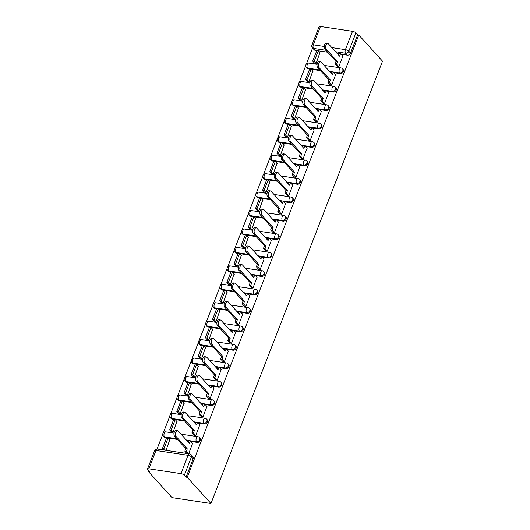 <?xml version="1.0" encoding="UTF-8"?>
<svg xmlns="http://www.w3.org/2000/svg" width="530" height="530" viewBox="0 0 530 530"><rect width="100%" height="100%" fill="white"/><g stroke="black" fill="none" stroke-linecap="round" stroke-linejoin="round"><path stroke-width="0.79" d="M333.966 72.67L340.207 73.61A2.69 2.107 -42.2 0 0 343.394 71.583A2.69 2.107 -42.2 0 0 343.122 69.437L342.499 68.754A2.69 2.107 137.8 0 1 342.777 70.901A2.69 2.107 137.8 0 1 339.591 72.928L329.541 71.417M326.811 91.114L333.059 92.048A2.69 2.107 -42.2 0 0 336.239 90.027A2.69 2.107 -42.2 0 0 335.967 87.881L335.351 87.192A2.69 2.107 137.8 0 1 335.623 89.345A2.69 2.107 137.8 0 1 332.436 91.365L322.386 89.855M319.663 109.551L325.904 110.492A2.69 2.107 -42.2 0 0 329.09 108.465A2.69 2.107 -42.2 0 0 328.819 106.318L328.196 105.636A2.69 2.107 137.8 0 1 328.467 107.782A2.69 2.107 137.8 0 1 325.287 109.803L315.237 108.299M312.508 127.988L318.755 128.929A2.69 2.107 -42.2 0 0 321.935 126.902A2.69 2.107 -42.2 0 0 321.664 124.755L321.048 124.073A2.69 2.107 137.8 0 1 321.319 126.219A2.69 2.107 137.8 0 1 318.132 128.247L308.082 126.736M305.353 146.432L311.6 147.367A2.69 2.107 -42.2 0 0 314.787 145.346A2.69 2.107 -42.2 0 0 314.509 143.199L313.892 142.517A2.69 2.107 137.8 0 1 314.164 144.663A2.69 2.107 137.8 0 1 310.984 146.684L300.934 145.174M298.204 164.87L304.445 165.81A2.69 2.107 -42.2 0 0 307.632 163.783A2.69 2.107 -42.2 0 0 307.36 161.637L306.738 160.954A2.69 2.107 137.8 0 1 307.016 163.101A2.69 2.107 137.8 0 1 303.829 165.128L293.779 163.618M291.049 183.307L297.297 184.248A2.69 2.107 -42.2 0 0 300.477 182.221A2.69 2.107 -42.2 0 0 300.205 180.074L299.589 179.392A2.69 2.107 137.8 0 1 299.861 181.538A2.69 2.107 137.8 0 1 296.674 183.565L286.624 182.055M283.901 201.751L290.142 202.685A2.69 2.107 -42.2 0 0 293.328 200.665A2.69 2.107 -42.2 0 0 293.057 198.518L292.434 197.836A2.69 2.107 137.8 0 1 292.706 199.982A2.69 2.107 137.8 0 1 289.526 202.003L279.476 200.492M276.746 220.189L282.993 221.129A2.69 2.107 -42.2 0 0 286.173 219.102A2.69 2.107 -42.2 0 0 285.902 216.956L285.286 216.273A2.69 2.107 137.8 0 1 285.557 218.42A2.69 2.107 137.8 0 1 282.371 220.447L272.321 218.936M269.591 238.626L275.839 239.567A2.69 2.107 -42.2 0 0 279.025 237.546A2.69 2.107 -42.2 0 0 278.747 235.393L278.131 234.71A2.69 2.107 137.8 0 1 278.402 236.857A2.69 2.107 137.8 0 1 275.222 238.884L265.172 237.374M262.443 257.07L268.683 258.004A2.69 2.107 -42.2 0 0 271.87 255.983A2.69 2.107 -42.2 0 0 271.599 253.837L270.982 253.154A2.69 2.107 137.8 0 1 271.254 255.301A2.69 2.107 137.8 0 1 268.067 257.322L258.017 255.811M255.288 275.507L261.535 276.448A2.69 2.107 -42.2 0 0 264.715 274.421A2.69 2.107 -42.2 0 0 264.444 272.274L263.827 271.592A2.69 2.107 137.8 0 1 264.099 273.738A2.69 2.107 137.8 0 1 260.912 275.766L250.862 274.255M248.139 293.945L254.38 294.885A2.69 2.107 -42.2 0 0 257.567 292.865A2.69 2.107 -42.2 0 0 257.295 290.712L256.672 290.029A2.69 2.107 137.8 0 1 256.944 292.182A2.69 2.107 137.8 0 1 253.764 294.203L243.714 292.692M240.984 312.389L247.232 313.323A2.69 2.107 -42.2 0 0 250.412 311.302A2.69 2.107 -42.2 0 0 250.14 309.156L249.524 308.473A2.69 2.107 137.8 0 1 249.796 310.62A2.69 2.107 137.8 0 1 246.609 312.64L236.559 311.13M233.836 330.826L240.077 331.767A2.69 2.107 -42.2 0 0 243.263 329.74A2.69 2.107 -42.2 0 0 242.992 327.593L242.369 326.911A2.69 2.107 137.8 0 1 242.641 329.057A2.69 2.107 137.8 0 1 239.461 331.084L229.41 329.574M226.681 349.27L232.922 350.204A2.69 2.107 -42.2 0 0 236.108 348.183A2.69 2.107 -42.2 0 0 235.837 346.03L235.221 345.348A2.69 2.107 137.8 0 1 235.492 347.501A2.69 2.107 137.8 0 1 232.306 349.522L222.256 348.011M219.526 367.707L225.773 368.642A2.69 2.107 -42.2 0 0 228.953 366.621A2.69 2.107 -42.2 0 0 228.682 364.474L228.066 363.792A2.69 2.107 137.8 0 1 228.337 365.938A2.69 2.107 137.8 0 1 225.151 367.959L215.101 366.455M212.378 386.145L218.618 387.085A2.69 2.107 -42.2 0 0 221.805 385.058A2.69 2.107 -42.2 0 0 221.533 382.912L220.911 382.229A2.69 2.107 137.8 0 1 221.189 384.376A2.69 2.107 137.8 0 1 218.002 386.403L207.952 384.893M205.223 404.589L211.47 405.523A2.69 2.107 -42.2 0 0 214.65 403.502A2.69 2.107 -42.2 0 0 214.378 401.356L213.762 400.667A2.69 2.107 137.8 0 1 214.034 402.82A2.69 2.107 137.8 0 1 210.847 404.841L200.797 403.33M198.074 423.026L204.315 423.96A2.69 2.107 -42.2 0 0 207.502 421.94A2.69 2.107 -42.2 0 0 207.23 419.793L206.607 419.111A2.69 2.107 137.8 0 1 206.879 421.257A2.69 2.107 137.8 0 1 203.699 423.278L193.649 421.774M190.919 441.464L197.16 442.404A2.69 2.107 -42.2 0 0 200.347 440.377A2.69 2.107 -42.2 0 0 200.075 438.231L199.459 437.548A2.69 2.107 137.8 0 1 199.731 439.695A2.69 2.107 137.8 0 1 196.544 441.722L186.494 440.211M312.587 48.011L306.4 63.978M305.737 65.68L299.245 82.415M298.582 84.118L292.09 100.852M291.434 102.562L284.941 119.296M284.279 120.999L277.786 137.734M277.124 139.436L270.638 156.178M269.975 157.88L263.483 174.615M262.82 176.318L256.328 193.052M255.672 194.755L249.179 211.496M248.517 213.199L242.024 229.934M241.369 231.636L234.876 248.371M234.214 250.074L227.721 266.815M227.059 268.518L220.566 285.253M219.91 286.955L213.418 303.69M212.755 305.399L206.263 322.134M205.607 323.837L199.114 340.571M198.452 342.274L191.959 359.009M191.297 360.718L184.811 377.453M184.148 379.155L177.656 395.89M176.994 397.593L170.501 414.327M169.845 416.037L163.353 432.772M162.69 434.474L157.039 449.042M148.632 470.713L148.34 471.468L172.065 497.657L210.947 503.5L187.222 477.311L358.783 34.993L382.514 61.182L210.947 503.5M320.438 26.5L313.329 44.825A2.69 0.901 -158.8 0 0 311.945 45.09L319.053 26.765A2.69 0.901 21.2 0 1 320.438 26.5L352.516 31.316A2.69 0.901 21.2 0 1 355.908 32.9L357.651 34.828L350.542 53.146A2.69 2.107 137.8 0 1 347.362 55.166L341.115 54.232M338.922 53.901L337.312 53.663M327.692 52.218L315.284 50.35L313.535 48.429A2.69 2.107 137.8 0 1 312.462 47.872L314.204 49.793A2.69 2.107 -42.2 0 0 315.284 50.35M357.651 34.828L358.783 34.993M148.87 468.818L180.955 473.634L188.057 455.316L155.979 450.493L148.87 468.818A2.69 0.901 -158.8 0 0 147.486 469.083A2.69 0.901 -158.8 0 0 147.731 469.719L149.473 471.64L148.34 471.468M186.09 477.139L193.192 458.821A2.69 2.107 -42.2 0 0 192.92 456.675L191.178 454.747A2.69 2.107 137.8 0 1 191.449 456.893L184.347 475.218L186.09 477.139L187.222 477.311M184.347 475.218A2.69 0.901 -158.8 0 0 180.955 473.634M188.68 453.759L192.622 443.345M166.009 450.354L169.726 439.907M171.389 431.837L173.065 432.155L176.881 421.469M194.119 435.09L195.736 435.561L199.777 424.908M178.544 413.4L180.22 413.711L184.029 403.032M201.274 416.653L202.891 417.117L206.932 406.47M185.692 394.963L187.375 395.274L191.184 384.588M208.423 398.216L210.046 398.679L214.08 388.026M192.847 376.519L194.523 376.837L198.333 366.15M215.577 379.772L217.194 380.242L221.235 369.589M200.002 358.081L201.678 358.393L205.488 347.707M222.732 361.334L224.349 361.798L228.384 351.151M207.15 339.644L208.827 339.955L212.643 329.269M229.881 342.897L231.497 343.36L235.539 332.707M214.305 321.2L215.982 321.518L219.791 310.832M237.036 324.453L238.652 324.923L242.694 314.27M221.454 302.762L223.13 303.074L226.946 292.388M244.184 306.015L245.807 306.479L249.842 295.833M228.609 284.319L230.285 284.636L234.094 273.95M251.339 287.578L252.956 288.042L256.997 277.389M235.757 265.881L237.44 266.199L241.249 255.513M258.488 269.134L260.111 269.604L264.145 258.951M242.912 247.444L244.588 247.755L248.404 237.069M265.643 250.697L267.259 251.16L271.3 240.514M250.067 229L251.743 229.318L255.553 218.632M272.798 232.259L274.414 232.723L278.449 222.07M257.216 210.562L258.892 210.88L262.708 200.194M279.946 213.815L281.569 214.286L285.604 203.633M264.371 192.125L266.047 192.436L269.856 181.75M287.101 195.378L288.717 195.842L292.759 185.189M271.519 173.681L273.202 173.999L277.011 163.313M294.249 176.94L295.873 177.404L299.907 166.751M278.674 155.244L280.35 155.562L284.159 144.875M301.404 158.496L303.021 158.967L307.062 148.314M285.829 136.806L287.505 137.118L291.315 126.431M308.559 140.059L310.176 140.523L314.21 129.87M292.977 118.362L294.654 118.68L298.469 107.994M315.708 121.622L317.331 122.085L321.365 111.432M300.132 99.925L301.808 100.236L305.618 89.557M322.863 103.178L324.479 103.641L328.52 92.995M307.281 81.487L308.964 81.799L312.773 71.113M330.011 84.74L331.634 85.204L335.669 74.551M314.436 63.043L316.112 63.361L319.921 52.675M337.166 66.296L338.783 66.767L342.824 56.114M331.773 72.338L330.157 72.1M320.544 70.656L308.129 68.787L307.513 68.105A2.69 2.107 137.8 0 1 306.433 67.548L307.049 68.231A2.69 2.107 -42.2 0 0 308.129 68.787M324.618 90.782L323.008 90.537M313.389 89.093L300.974 87.231L300.358 86.549A2.69 2.107 137.8 0 1 299.278 85.993L299.901 86.675A2.69 2.107 -42.2 0 0 300.974 87.231M317.463 109.22L315.853 108.981M306.234 107.537L293.825 105.669L293.203 104.986A2.69 2.107 137.8 0 1 292.129 104.43L292.745 105.112A2.69 2.107 -42.2 0 0 293.825 105.669M310.315 127.664L308.705 127.419M299.086 125.974L286.67 124.106L286.054 123.424A2.69 2.107 137.8 0 1 284.974 122.867L285.59 123.55A2.69 2.107 -42.2 0 0 286.67 124.106M303.16 146.101L301.55 145.856M291.931 144.412L279.522 142.55L278.899 141.868A2.69 2.107 137.8 0 1 277.826 141.311L278.442 141.994A2.69 2.107 -42.2 0 0 279.522 142.55M296.012 164.538L294.395 164.3M284.782 162.856L272.367 160.987L271.751 160.305A2.69 2.107 137.8 0 1 270.671 159.749L271.287 160.431A2.69 2.107 -42.2 0 0 272.367 160.987M288.857 182.982L287.247 182.737M277.627 181.293L265.212 179.431L264.596 178.749A2.69 2.107 137.8 0 1 263.516 178.186L264.139 178.868A2.69 2.107 -42.2 0 0 265.212 179.431M281.702 201.42L280.092 201.175M270.479 199.731L258.064 197.869L257.441 197.186A2.69 2.107 137.8 0 1 256.368 196.63L256.984 197.312A2.69 2.107 -42.2 0 0 258.064 197.869M274.553 219.857L272.943 219.619M263.324 218.174L250.909 216.306L250.292 215.624A2.69 2.107 137.8 0 1 249.213 215.067L249.835 215.75A2.69 2.107 -42.2 0 0 250.909 216.306M267.398 238.301L265.788 238.056M256.169 236.612L243.76 234.75L243.137 234.068A2.69 2.107 137.8 0 1 242.064 233.511L242.68 234.194A2.69 2.107 -42.2 0 0 243.76 234.75M260.25 256.739L258.633 256.493M249.02 255.049L236.605 253.188L235.989 252.505A2.69 2.107 137.8 0 1 234.909 251.949L235.525 252.631A2.69 2.107 -42.2 0 0 236.605 253.188M253.095 275.176L251.485 274.938M241.865 273.493L229.45 271.625L228.834 270.943A2.69 2.107 137.8 0 1 227.754 270.386L228.377 271.069A2.69 2.107 -42.2 0 0 229.45 271.625M245.94 293.62L244.33 293.375M234.717 291.931L222.302 290.069L221.686 289.387A2.69 2.107 137.8 0 1 220.606 288.83L221.222 289.512A2.69 2.107 -42.2 0 0 222.302 290.069M238.791 312.057L237.182 311.819M227.562 310.368L215.147 308.506L214.531 307.824A2.69 2.107 137.8 0 1 213.451 307.267L214.074 307.95A2.69 2.107 -42.2 0 0 215.147 308.506M231.636 330.495L230.027 330.256M220.407 328.812L207.998 326.944L207.376 326.261A2.69 2.107 137.8 0 1 206.302 325.705L206.919 326.387A2.69 2.107 -42.2 0 0 207.998 326.944M224.488 348.939L222.872 348.694M213.259 347.249L200.844 345.388L200.227 344.705A2.69 2.107 137.8 0 1 199.148 344.149L199.764 344.831A2.69 2.107 -42.2 0 0 200.844 345.388M217.333 367.376L215.723 367.138M206.104 365.693L193.689 363.825L193.072 363.143A2.69 2.107 137.8 0 1 191.993 362.586L192.615 363.269A2.69 2.107 -42.2 0 0 193.689 363.825M210.178 385.813L208.568 385.575M198.955 384.131L186.54 382.262L185.924 381.58A2.69 2.107 137.8 0 1 184.844 381.024L185.46 381.706A2.69 2.107 -42.2 0 0 186.54 382.262M203.03 404.257L201.42 404.012M191.8 402.568L179.385 400.707L178.769 400.024A2.69 2.107 137.8 0 1 177.689 399.468L178.312 400.15A2.69 2.107 -42.2 0 0 179.385 400.707M195.875 422.695L194.265 422.456M184.645 421.012L172.237 419.144L171.614 418.462A2.69 2.107 137.8 0 1 170.541 417.905L171.157 418.587A2.69 2.107 -42.2 0 0 172.237 419.144M188.726 441.139L187.11 440.894M177.497 439.45L165.082 437.581L164.466 436.899A2.69 2.107 137.8 0 1 163.386 436.342L164.002 437.025A2.69 2.107 -42.2 0 0 165.082 437.581M176.046 436.442L174.569 436.223A3.094 1.623 -81.5 0 1 174.145 432.652A3.094 1.623 -81.5 0 1 176.086 430.44L177.557 430.665A3.094 1.623 98.5 0 0 175.622 432.871A3.094 1.623 98.5 0 0 176.046 436.442L187.289 448.857L186.302 451.394L184.831 451.176L186.931 453.494M192.688 443.418L190.383 440.874L189.402 443.418L178.153 431.003A3.094 1.623 98.5 0 0 177.557 430.665M190.383 440.874L188.912 440.655L188.309 442.212M188.408 453.713L186.302 451.394M169.958 440.165L168.05 438.058L166.572 437.833L162.491 448.353L164.035 450.056M168.05 438.058L163.969 448.579L162.491 448.353M165.506 450.275L163.969 448.579M174.569 436.223L185.818 448.632L184.831 451.176M185.818 448.632L187.289 448.857M183.194 418.004L181.724 417.779A3.094 1.623 -81.5 0 1 181.3 414.208A3.094 1.623 -81.5 0 1 183.241 412.002L184.712 412.221A3.094 1.623 98.5 0 0 182.77 414.433A3.094 1.623 98.5 0 0 183.194 418.004L194.444 430.413L193.457 432.957L191.986 432.732L194.351 435.349M199.843 424.981L197.538 422.436L196.55 424.981L185.308 412.565A3.094 1.623 98.5 0 0 184.712 412.221M197.538 422.436L196.06 422.211L195.457 423.775M195.762 435.501L193.457 432.957M177.113 421.728L175.198 419.614L173.727 419.396L169.646 429.916L171.455 431.91M175.198 419.614L171.117 430.135L169.646 429.916M172.926 432.135L171.117 430.135M181.724 417.779L192.966 430.194L191.986 432.732M192.966 430.194L194.444 430.413M190.349 399.56L188.879 399.342A3.094 1.623 -81.5 0 1 188.455 395.771A3.094 1.623 -81.5 0 1 190.389 393.565L191.867 393.783A3.094 1.623 98.5 0 0 189.925 395.996A3.094 1.623 98.5 0 0 190.349 399.56L201.592 411.976L200.612 414.513L199.134 414.294L201.506 416.911M206.992 406.543L204.693 403.999L203.706 406.536L192.456 394.128A3.094 1.623 98.5 0 0 191.867 393.783M204.693 403.999L203.215 403.774L202.612 405.331M202.917 417.064L200.612 414.513M184.261 403.284L182.353 401.177L180.882 400.958L176.801 411.479L178.61 413.473M182.353 401.177L178.272 411.697L176.801 411.479M180.081 413.692L178.272 411.697M188.879 399.342L200.121 411.75L199.134 414.294M200.121 411.75L201.592 411.976M197.505 381.123L196.027 380.904A3.094 1.623 -81.5 0 1 195.603 377.333A3.094 1.623 -81.5 0 1 197.544 375.121L199.015 375.346A3.094 1.623 98.5 0 0 197.081 377.552A3.094 1.623 98.5 0 0 197.505 381.123L208.747 393.538L207.76 396.076L206.289 395.857L208.661 398.474M214.147 388.099L211.841 385.555L210.854 388.099L199.611 375.684A3.094 1.623 98.5 0 0 199.015 375.346M211.841 385.555L210.37 385.337L209.761 386.893M210.065 398.62L207.76 396.076M191.416 384.846L189.508 382.74L188.031 382.514L183.95 393.035L185.758 395.035M189.508 382.74L185.427 393.26L183.95 393.035M187.236 395.254L185.427 393.26M196.027 380.904L207.276 393.313L206.289 395.857M207.276 393.313L208.747 393.538M204.653 362.686L203.182 362.46A3.094 1.623 -81.5 0 1 202.758 358.889A3.094 1.623 -81.5 0 1 204.693 356.683L206.17 356.902A3.094 1.623 98.5 0 0 204.229 359.115A3.094 1.623 98.5 0 0 204.653 362.686L215.902 375.094L214.915 377.638L213.438 377.413L215.809 380.03M221.302 369.662L218.996 367.118L218.009 369.655L206.766 357.246A3.094 1.623 98.5 0 0 206.17 356.902M218.996 367.118L217.519 366.892L216.916 368.456M217.22 380.182L214.915 377.638M198.571 366.409L196.656 364.296L195.186 364.077L191.105 374.597L192.913 376.591M196.656 364.296L192.576 374.816L191.105 374.597M194.384 376.817L192.576 374.816M203.182 362.46L214.425 374.876L213.438 377.413M214.425 374.876L215.902 375.094M211.808 344.242L210.331 344.023A3.094 1.623 -81.5 0 1 209.906 340.452A3.094 1.623 -81.5 0 1 211.848 338.246L213.318 338.465A3.094 1.623 98.5 0 0 211.384 340.671A3.094 1.623 98.5 0 0 211.808 344.242L223.05 356.657L222.063 359.194L220.593 358.976L222.964 361.592M228.45 351.224L226.144 348.674L225.157 351.218L213.915 338.809A3.094 1.623 98.5 0 0 213.318 338.465M226.144 348.674L224.674 348.455L224.071 350.012M224.369 361.738L222.063 359.194M205.719 347.965L203.811 345.858L202.334 345.639L198.253 356.16L200.062 358.154M203.811 345.858L199.731 356.379L198.253 356.16M201.539 358.373L199.731 356.379M210.331 344.023L221.58 356.432L220.593 358.976M221.58 356.432L223.05 356.657M218.956 325.804L217.485 325.586A3.094 1.623 -81.5 0 1 217.061 322.015A3.094 1.623 -81.5 0 1 219.003 319.802L220.473 320.027A3.094 1.623 98.5 0 0 218.532 322.233A3.094 1.623 98.5 0 0 218.956 325.804L230.206 338.213L229.218 340.757L227.748 340.538L230.113 343.155M235.605 332.78L233.299 330.236L232.312 332.78L221.07 320.365A3.094 1.623 98.5 0 0 220.473 320.027M233.299 330.236L231.822 330.018L231.219 331.575M231.524 343.301L229.218 340.757M212.874 329.527L210.96 327.421L209.489 327.195L205.408 337.716L207.217 339.71M210.96 327.421L206.879 337.941L205.408 337.716M208.688 339.935L206.879 337.941M217.485 325.586L228.728 337.994L227.748 340.538M228.728 337.994L230.206 338.213M226.111 307.367L224.64 307.142A3.094 1.623 -81.5 0 1 224.216 303.571A3.094 1.623 -81.5 0 1 226.151 301.365L227.628 301.583A3.094 1.623 98.5 0 0 225.687 303.796A3.094 1.623 98.5 0 0 226.111 307.367L237.354 319.775L236.373 322.32L234.896 322.094L237.268 324.711M242.753 314.343L240.448 311.799L239.467 314.336L228.218 301.928A3.094 1.623 98.5 0 0 227.628 301.583M240.448 311.799L238.977 311.574L238.374 313.131M238.672 324.863L236.373 322.32M220.023 311.09L218.115 308.977L216.644 308.758L212.563 319.279L214.372 321.273M218.115 308.977L214.034 319.497L212.563 319.279M215.843 321.498L214.034 319.497M224.64 307.142L235.883 319.557L234.896 322.094M235.883 319.557L237.354 319.775M233.266 288.923L231.789 288.704A3.094 1.623 -81.5 0 1 231.365 285.133A3.094 1.623 -81.5 0 1 233.306 282.921L234.777 283.146A3.094 1.623 98.5 0 0 232.842 285.352A3.094 1.623 98.5 0 0 233.266 288.923L244.509 301.338L243.522 303.875L242.051 303.657L244.423 306.274M249.908 295.906L247.603 293.355L246.616 295.899L235.373 283.49A3.094 1.623 98.5 0 0 234.777 283.146M247.603 293.355L246.132 293.136L245.523 294.693M245.827 306.419L243.522 303.875M227.178 292.646L225.27 290.539L223.792 290.321L219.711 300.835L221.52 302.835M225.27 290.539L221.189 301.06L219.711 300.835M222.998 303.054L221.189 301.06M231.789 288.704L243.031 301.113L242.051 303.657M243.031 301.113L244.509 301.338M240.415 270.485L238.944 270.267A3.094 1.623 -81.5 0 1 238.52 266.696A3.094 1.623 -81.5 0 1 240.454 264.483L241.932 264.709A3.094 1.623 98.5 0 0 239.991 266.915A3.094 1.623 98.5 0 0 240.415 270.485L251.664 282.894L250.677 285.438L249.199 285.219L251.571 287.836M257.063 277.462L254.758 274.918L253.771 277.462L242.528 265.046A3.094 1.623 98.5 0 0 241.932 264.709M254.758 274.918L253.28 274.699L252.677 276.256M252.982 287.982L250.677 285.438M234.333 274.209L232.418 272.102L230.948 271.877L226.867 282.397L228.675 284.391M232.418 272.102L228.337 282.623L226.867 282.397M230.146 284.617L228.337 282.623M238.944 270.267L250.186 282.675L249.199 285.219M250.186 282.675L251.664 282.894M247.57 252.048L246.092 251.823A3.094 1.623 -81.5 0 1 245.668 248.252A3.094 1.623 -81.5 0 1 247.609 246.046L249.08 246.264A3.094 1.623 98.5 0 0 247.146 248.477A3.094 1.623 98.5 0 0 247.57 252.048L258.812 264.457L257.825 267.001L256.354 266.776L258.726 269.392M264.212 259.024L261.906 256.48L260.919 259.018L249.676 246.609A3.094 1.623 98.5 0 0 249.08 246.264M261.906 256.48L260.435 256.255L259.832 257.812M260.131 269.545L257.825 267.001M241.481 255.771L239.573 253.658L238.096 253.439L234.015 263.96L235.823 265.954M239.573 253.658L235.492 264.178L234.015 263.96M237.301 266.173L235.492 264.178M246.092 251.823L257.341 264.238L256.354 266.776M257.341 264.238L258.812 264.457M254.718 233.604L253.247 233.385A3.094 1.623 -81.5 0 1 252.823 229.815A3.094 1.623 -81.5 0 1 254.764 227.602L256.235 227.827A3.094 1.623 98.5 0 0 254.294 230.033A3.094 1.623 98.5 0 0 254.718 233.604L265.967 246.019L264.98 248.557L263.503 248.338L265.875 250.955M271.367 240.58L269.061 238.036L268.074 240.58L256.831 228.172A3.094 1.623 98.5 0 0 256.235 227.827M269.061 238.036L267.584 237.818L266.981 239.374M267.286 251.101L264.98 248.557M248.636 237.327L246.722 235.221L245.251 234.995L241.17 245.516L242.978 247.517M246.722 235.221L242.641 245.741L241.17 245.516M244.449 247.735L242.641 245.741M253.247 233.385L264.49 245.794L263.503 248.338M264.49 245.794L265.967 246.019M261.873 215.167L260.402 214.941A3.094 1.623 -81.5 0 1 259.972 211.377A3.094 1.623 -81.5 0 1 261.913 209.165L263.39 209.383A3.094 1.623 98.5 0 0 261.449 211.596A3.094 1.623 98.5 0 0 261.873 215.167L273.116 227.575L272.128 230.119L270.658 229.901L273.029 232.518M278.515 222.143L276.209 219.599L275.229 222.143L263.98 209.728A3.094 1.623 98.5 0 0 263.39 209.383M276.209 219.599L274.739 219.38L274.136 220.937M274.434 232.663L272.128 230.119M255.785 218.89L253.877 216.783L252.399 216.558L248.325 227.078L250.133 229.073M253.877 216.783L249.796 227.297L248.325 227.078M251.604 229.298L249.796 227.297M260.402 214.941L271.645 227.357L270.658 229.901M271.645 227.357L273.116 227.575M269.028 196.729L267.551 196.504A3.094 1.623 -81.5 0 1 267.127 192.933A3.094 1.623 -81.5 0 1 269.068 190.727L270.538 190.946A3.094 1.623 98.5 0 0 268.604 193.159A3.094 1.623 98.5 0 0 269.028 196.729L280.271 209.138L279.284 211.682L277.813 211.457L280.178 214.074M285.67 203.706L283.365 201.161L282.377 203.699L271.135 191.29A3.094 1.623 98.5 0 0 270.538 190.946M283.365 201.161L281.894 200.936L281.284 202.493M281.589 214.226L279.284 211.682M262.94 200.453L261.032 198.339L259.554 198.121L255.473 208.641L257.282 210.635M261.032 198.339L256.951 208.86L255.473 208.641M258.759 210.854L256.951 208.86M267.551 196.504L278.793 208.919L277.813 211.457M278.793 208.919L280.271 209.138M276.176 178.285L274.706 178.067A3.094 1.623 -81.5 0 1 274.282 174.496A3.094 1.623 -81.5 0 1 276.216 172.283L277.694 172.508A3.094 1.623 98.5 0 0 275.752 174.715A3.094 1.623 98.5 0 0 276.176 178.285L287.419 190.701L286.438 193.238L284.961 193.019L287.333 195.636M292.825 185.261L290.519 182.718L289.532 185.261L278.283 172.846A3.094 1.623 98.5 0 0 277.694 172.508M290.519 182.718L289.042 182.499L288.439 184.056M288.744 195.782L286.438 193.238M270.095 182.009L268.18 179.902L266.709 179.677L262.628 190.197L264.437 192.198M268.18 179.902L264.099 190.422L262.628 190.197M265.908 192.416L264.099 190.422M274.706 178.067L285.948 190.475L284.961 193.019M285.948 190.475L287.419 190.701M283.331 159.848L281.854 159.623A3.094 1.623 -81.5 0 1 281.43 156.059A3.094 1.623 -81.5 0 1 283.371 153.846L284.842 154.064A3.094 1.623 98.5 0 0 282.907 156.277A3.094 1.623 98.5 0 0 283.331 159.848L294.574 172.257L293.587 174.801L292.116 174.582L294.488 177.192M299.973 166.824L297.668 164.28L296.681 166.824L285.438 154.409A3.094 1.623 98.5 0 0 284.842 154.064M297.668 164.28L296.197 164.061L295.594 165.618M295.892 177.345L293.587 174.801M277.243 163.571L275.335 161.458L273.858 161.239L269.777 171.76L271.585 173.754M275.335 161.458L271.254 171.978L269.777 171.76M273.063 173.979L271.254 171.978M281.854 159.623L293.103 172.038L292.116 174.582M293.103 172.038L294.574 172.257M290.48 141.404L289.009 141.185A3.094 1.623 -81.5 0 1 288.585 137.614A3.094 1.623 -81.5 0 1 290.519 135.408L291.997 135.627A3.094 1.623 98.5 0 0 290.056 137.84A3.094 1.623 98.5 0 0 290.48 141.404L301.729 153.819L300.742 156.363L299.264 156.138L301.636 158.755M307.128 148.387L304.823 145.843L303.836 148.38L292.593 135.971A3.094 1.623 98.5 0 0 291.997 135.627M304.823 145.843L303.345 145.618L302.743 147.174M303.047 158.907L300.742 156.363M284.398 145.134L282.483 143.02L281.013 142.802L276.932 153.322L278.74 155.316M282.483 143.02L278.402 153.541L276.932 153.322M280.211 155.535L278.402 153.541M289.009 141.185L300.252 153.601L299.264 156.138M300.252 153.601L301.729 153.819M297.635 122.967L296.157 122.748A3.094 1.623 -81.5 0 1 295.733 119.177A3.094 1.623 -81.5 0 1 297.674 116.964L299.145 117.19A3.094 1.623 98.5 0 0 297.211 119.396A3.094 1.623 98.5 0 0 297.635 122.967L308.877 135.382L307.89 137.919L306.419 137.701L308.791 140.317M314.277 129.943L311.971 127.399L310.991 129.943L299.741 117.528A3.094 1.623 98.5 0 0 299.145 117.19M311.971 127.399L310.5 127.18L309.898 128.737M310.196 140.463L307.89 137.919M291.546 126.69L289.638 124.583L288.161 124.358L284.087 134.878L285.889 136.879M289.638 124.583L285.557 135.104L284.087 134.878M287.366 137.098L285.557 135.104M296.157 122.748L307.407 135.157L306.419 137.701M307.407 135.157L308.877 135.382M304.79 104.529L303.312 104.304A3.094 1.623 -81.5 0 1 302.888 100.733A3.094 1.623 -81.5 0 1 304.829 98.527L306.3 98.746A3.094 1.623 98.5 0 0 304.359 100.958A3.094 1.623 98.5 0 0 304.79 104.529L316.032 116.938L315.045 119.482L313.575 119.257L315.94 121.874M321.432 111.505L319.126 108.961L318.139 111.505L306.897 99.09A3.094 1.623 98.5 0 0 306.3 98.746M319.126 108.961L317.656 108.743L317.046 110.3M317.351 122.026L315.045 119.482M298.701 108.252L296.787 106.139L295.316 105.92L291.235 116.441L293.044 118.435M296.787 106.139L292.712 116.66L291.235 116.441M294.521 118.66L292.712 116.66M303.312 104.304L314.555 116.719L313.575 119.257M314.555 116.719L316.032 116.938M311.938 86.085L310.467 85.867A3.094 1.623 -81.5 0 1 310.043 82.296A3.094 1.623 -81.5 0 1 311.978 80.09L313.455 80.308A3.094 1.623 98.5 0 0 311.514 82.521A3.094 1.623 98.5 0 0 311.938 86.085L323.181 98.501L322.2 101.044L320.723 100.819L323.095 103.436M328.58 93.068L326.281 90.524L325.294 93.061L314.045 80.653A3.094 1.623 98.5 0 0 313.455 80.308M326.281 90.524L324.804 90.299L324.201 91.856M324.506 103.589L322.2 101.044M305.85 89.808L303.942 87.702L302.471 87.483L298.39 98.004L300.199 99.998M303.942 87.702L299.861 98.222L298.39 98.004M301.669 100.216L299.861 98.222M310.467 85.867L321.71 98.275L320.723 100.819M321.71 98.275L323.181 98.501M319.093 67.648L317.616 67.429A3.094 1.623 -81.5 0 1 317.192 63.858A3.094 1.623 -81.5 0 1 319.133 61.646L320.604 61.871A3.094 1.623 98.5 0 0 318.669 64.077A3.094 1.623 98.5 0 0 319.093 67.648L330.336 80.063L329.349 82.6L327.878 82.382L330.25 84.999M335.735 74.624L333.43 72.08L332.442 74.624L321.2 62.209A3.094 1.623 98.5 0 0 320.604 61.871M333.43 72.08L331.959 71.861L331.356 73.418M331.654 85.145L329.349 82.6M313.005 71.371L311.097 69.264L309.619 69.039L305.538 79.56L307.347 81.56M311.097 69.264L307.016 79.785L305.538 79.56M308.824 81.779L307.016 79.785M317.616 67.429L328.865 79.838L327.878 82.382M328.865 79.838L330.336 80.063M326.241 49.21L324.771 48.985A3.094 1.623 -81.5 0 1 324.347 45.414A3.094 1.623 -81.5 0 1 326.281 43.208L327.759 43.427A3.094 1.623 98.5 0 0 325.817 45.64A3.094 1.623 98.5 0 0 326.241 49.21L337.491 61.619L336.504 64.163L335.026 63.938L337.398 66.555M342.89 56.187L340.585 53.643L339.598 56.18L328.355 43.771A3.094 1.623 98.5 0 0 327.759 43.427M340.585 53.643L339.107 53.417L338.504 54.981M338.809 66.707L336.504 64.163M320.16 52.934L318.245 50.82L316.774 50.602L312.693 61.122L314.502 63.116M318.245 50.82L314.164 61.341L312.693 61.122M315.973 63.342L314.164 61.341M324.771 48.985L336.013 61.401L335.026 63.938M336.013 61.401L337.491 61.619M340.207 73.61L339.591 72.928A2.69 1.411 -81.5 0 1 339.385 69.324A2.69 1.411 98.5 0 1 340.909 67.9L324.062 65.369M333.059 92.048L332.436 91.365A2.69 1.411 -81.5 0 1 332.231 87.761A2.69 1.411 98.5 0 1 333.754 86.337L316.907 83.813M325.904 110.492L325.287 109.803A2.69 1.411 -81.5 0 1 325.075 106.199A2.69 1.411 98.5 0 1 326.606 104.781L309.758 102.25M318.755 128.929L318.132 128.247A2.69 1.411 -81.5 0 1 317.927 124.643A2.69 1.411 98.5 0 1 319.451 123.218L302.603 120.688M311.6 147.367L310.984 146.684A2.69 1.411 -81.5 0 1 310.772 143.08A2.69 1.411 98.5 0 1 312.296 141.662L295.455 139.132M304.445 165.81L303.829 165.128A2.69 1.411 -81.5 0 1 303.624 161.518A2.69 1.411 98.5 0 1 305.147 160.1L288.3 157.569M297.297 184.248L296.674 183.565A2.69 1.411 -81.5 0 1 296.469 179.961A2.69 1.411 98.5 0 1 297.993 178.537L281.152 176.006M290.142 202.685L289.526 202.003A2.69 1.411 -81.5 0 1 289.314 198.399A2.69 1.411 98.5 0 1 290.844 196.981L273.997 194.45M282.993 221.129L282.371 220.447A2.69 1.411 -81.5 0 1 282.165 216.836A2.69 1.411 98.5 0 1 283.689 215.419L266.842 212.888M275.839 239.567L275.222 238.884A2.69 1.411 -81.5 0 1 275.01 235.28A2.69 1.411 98.5 0 1 276.534 233.856L259.693 231.325M268.683 258.004L268.067 257.322A2.69 1.411 -81.5 0 1 267.862 253.718A2.69 1.411 98.5 0 1 269.386 252.3L252.538 249.769M261.535 276.448L260.912 275.766A2.69 1.411 -81.5 0 1 260.707 272.155A2.69 1.411 98.5 0 1 262.231 270.737L245.39 268.206M254.38 294.885L253.764 294.203A2.69 1.411 -81.5 0 1 253.559 290.599A2.69 1.411 98.5 0 1 255.082 289.175L238.235 286.644M247.232 313.323L246.609 312.64A2.69 1.411 -81.5 0 1 246.404 309.036A2.69 1.411 98.5 0 1 247.927 307.619L231.08 305.088M240.077 331.767L239.461 331.084A2.69 1.411 -81.5 0 1 239.249 327.474A2.69 1.411 98.5 0 1 240.772 326.056L223.932 323.525M232.922 350.204L232.306 349.522A2.69 1.411 -81.5 0 1 232.1 345.918A2.69 1.411 98.5 0 1 233.624 344.493L216.777 341.963M225.773 368.642L225.151 367.959A2.69 1.411 -81.5 0 1 224.945 364.355A2.69 1.411 98.5 0 1 226.469 362.937L209.628 360.407M218.618 387.085L218.002 386.403A2.69 1.411 -81.5 0 1 217.797 382.799A2.69 1.411 98.5 0 1 219.321 381.375L202.473 378.844M211.47 405.523L210.847 404.841A2.69 1.411 -81.5 0 1 210.642 401.236A2.69 1.411 98.5 0 1 212.166 399.812L195.318 397.288M204.315 423.96L203.699 423.278A2.69 1.411 -81.5 0 1 203.487 419.674A2.69 1.411 98.5 0 1 205.011 418.256L188.17 415.725M197.16 442.404L196.544 441.722A2.69 1.411 -81.5 0 1 196.339 438.118A2.69 1.411 98.5 0 1 197.862 436.693L181.015 434.163M347.362 55.166L345.62 53.245L335.57 51.735M325.95 50.29L313.535 48.429A2.69 1.411 98.5 0 1 313.329 44.825L324.174 46.448M331.82 47.601L345.408 49.641L352.516 31.316M319.921 69.973L307.513 68.105A2.69 1.411 98.5 0 1 307.301 64.501A2.69 1.411 98.5 0 1 308.824 63.083A2.69 2.69 0 0 0 306.433 67.548M312.773 88.411L300.358 86.549A2.69 1.411 98.5 0 1 300.152 82.945A2.69 1.411 98.5 0 1 301.676 81.521A2.69 2.69 0 0 0 299.278 85.993M305.618 106.855L293.203 104.986A2.69 1.411 98.5 0 1 292.997 101.382A2.69 1.411 98.5 0 1 294.521 99.958A2.69 2.69 0 0 0 292.129 104.43M298.469 125.292L286.054 123.424A2.69 1.411 98.5 0 1 285.849 119.82A2.69 1.411 98.5 0 1 287.373 118.402A2.69 2.69 0 0 0 284.974 122.867M291.315 143.729L278.899 141.868A2.69 1.411 98.5 0 1 278.694 138.264A2.69 1.411 98.5 0 1 280.218 136.839A2.69 2.69 0 0 0 277.826 141.311M284.159 162.173L271.751 160.305A2.69 1.411 98.5 0 1 271.539 156.701A2.69 1.411 98.5 0 1 273.063 155.283A2.69 2.69 0 0 0 270.671 159.749M277.011 180.611L264.596 178.749A2.69 1.411 98.5 0 1 264.39 175.138A2.69 1.411 98.5 0 1 265.914 173.721A2.69 2.69 0 0 0 263.516 178.186M269.856 199.048L257.441 197.186A2.69 1.411 98.5 0 1 257.235 193.582A2.69 1.411 98.5 0 1 258.759 192.158A2.69 2.69 0 0 0 256.368 196.63M262.708 217.492L250.292 215.624A2.69 1.411 98.5 0 1 250.087 212.02A2.69 1.411 98.5 0 1 251.611 210.602A2.69 2.69 0 0 0 249.213 215.067M255.553 235.929L243.137 234.068A2.69 1.411 98.5 0 1 242.932 230.457A2.69 1.411 98.5 0 1 244.456 229.04A2.69 2.69 0 0 0 242.064 233.511M248.398 254.367L235.989 252.505A2.69 1.411 98.5 0 1 235.777 248.901A2.69 1.411 98.5 0 1 237.301 247.477A2.69 2.69 0 0 0 234.909 251.949M241.249 272.811L228.834 270.943A2.69 1.411 98.5 0 1 228.629 267.339A2.69 1.411 98.5 0 1 230.152 265.921A2.69 2.69 0 0 0 227.754 270.386M234.094 291.248L221.686 289.387A2.69 1.411 98.5 0 1 221.474 285.776A2.69 1.411 98.5 0 1 222.998 284.358A2.69 2.69 0 0 0 220.606 288.83M226.946 309.686L214.531 307.824A2.69 1.411 98.5 0 1 214.325 304.22A2.69 1.411 98.5 0 1 215.849 302.796A2.69 2.69 0 0 0 213.451 307.267M219.791 328.13L207.376 326.261A2.69 1.411 98.5 0 1 207.17 322.657A2.69 1.411 98.5 0 1 208.694 321.24A2.69 2.69 0 0 0 206.302 325.705M212.636 346.567L200.227 344.705A2.69 1.411 98.5 0 1 200.015 341.095A2.69 1.411 98.5 0 1 201.539 339.677A2.69 2.69 0 0 0 199.148 344.149M205.488 365.004L193.072 363.143A2.69 1.411 98.5 0 1 192.867 359.539A2.69 1.411 98.5 0 1 194.391 358.114A2.69 2.69 0 0 0 191.993 362.586M198.333 383.448L185.924 381.58A2.69 1.411 98.5 0 1 185.712 377.976A2.69 1.411 98.5 0 1 187.236 376.558A2.69 2.69 0 0 0 184.844 381.024M191.184 401.886L178.769 400.024A2.69 1.411 98.5 0 1 178.564 396.42A2.69 1.411 98.5 0 1 180.087 394.996A2.69 2.69 0 0 0 177.689 399.468M184.029 420.33L171.614 418.462A2.69 1.411 98.5 0 1 171.409 414.858A2.69 1.411 98.5 0 1 172.932 413.433A2.69 2.69 0 0 0 170.541 417.905M176.874 438.767L164.466 436.899A2.69 1.411 98.5 0 1 164.254 433.295A2.69 1.411 98.5 0 1 165.784 431.877A2.69 2.69 0 0 0 163.386 436.342M193.192 458.821L191.449 456.893A2.69 0.901 21.2 0 0 188.057 455.316A2.69 1.411 -81.5 0 1 189.588 453.892L157.503 449.076A2.69 2.69 0 0 0 154.594 450.765L147.486 469.083M350.542 53.146L348.8 51.224A2.69 2.107 137.8 0 1 345.62 53.245A2.69 1.411 98.5 0 1 345.408 49.641A2.69 0.901 21.2 0 1 348.8 51.224L355.908 32.9M154.594 450.765A2.69 0.901 -158.8 0 1 155.979 450.493A2.69 1.411 -81.5 0 1 157.503 449.076M165.784 431.877L174.045 433.116M199.459 437.548A2.69 2.69 0 0 0 197.862 436.693M172.932 413.433L181.2 414.679M206.607 419.111A2.69 2.69 0 0 0 205.011 418.256M180.087 394.996L188.349 396.235M213.762 400.667A2.69 2.69 0 0 0 212.166 399.812M187.236 376.558L195.504 377.797M220.911 382.229A2.69 2.69 0 0 0 219.321 381.375M194.391 358.114L202.652 359.36M228.066 363.792A2.69 2.69 0 0 0 226.469 362.937M201.539 339.677L209.807 340.916M235.221 345.348A2.69 2.69 0 0 0 233.624 344.493M208.694 321.24L216.962 322.478M242.369 326.911A2.69 2.69 0 0 0 240.772 326.056M215.849 302.796L224.11 304.041M249.524 308.473A2.69 2.69 0 0 0 247.927 307.619M222.998 284.358L231.265 285.597M256.672 290.029A2.69 2.69 0 0 0 255.082 289.175M230.152 265.921L238.414 267.16M263.827 271.592A2.69 2.69 0 0 0 262.231 270.737M237.301 247.477L245.569 248.722M270.982 253.154A2.69 2.69 0 0 0 269.386 252.3M244.456 229.04L252.724 230.278M278.131 234.71A2.69 2.69 0 0 0 276.534 233.856M251.611 210.602L259.872 211.841M285.286 216.273A2.69 2.69 0 0 0 283.689 215.419M258.759 192.158L267.027 193.404M292.434 197.836A2.69 2.69 0 0 0 290.844 196.981M265.914 173.721L274.176 174.96M299.589 179.392A2.69 2.69 0 0 0 297.993 178.537M273.063 155.283L281.331 156.522M306.738 160.954A2.69 2.69 0 0 0 305.147 160.1M280.218 136.839L288.479 138.085M313.892 142.517A2.69 2.69 0 0 0 312.296 141.662M287.373 118.402L295.634 119.641M321.048 124.073A2.69 2.69 0 0 0 319.451 123.218M294.521 99.958L302.789 101.203M328.196 105.636A2.69 2.69 0 0 0 326.606 104.781M301.676 81.521L309.937 82.766M335.351 87.192A2.69 2.69 0 0 0 333.754 86.337M308.824 63.083L317.092 64.322M342.499 68.754A2.69 2.69 0 0 0 340.909 67.9M311.945 45.09A2.69 2.69 0 0 0 312.462 47.872M191.178 454.747A2.69 2.69 0 0 0 189.588 453.892"/></g></svg>
